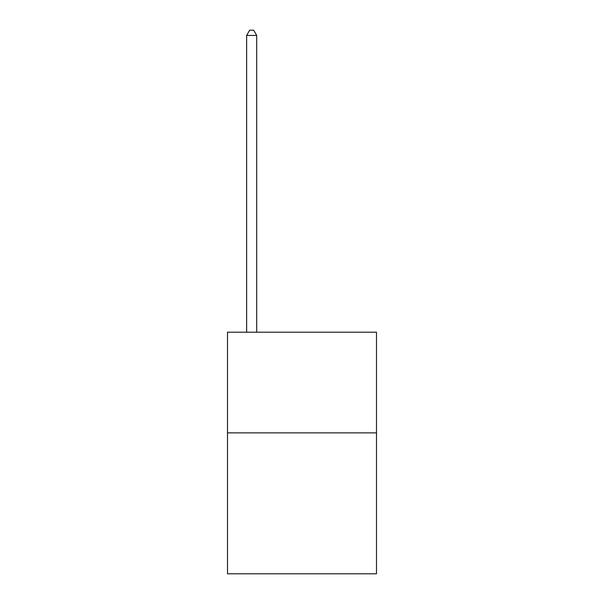 <?xml version="1.0" encoding="UTF-8"?>
<svg xmlns="http://www.w3.org/2000/svg" width="604" height="604" viewBox="0 0 604 604"><rect width="100%" height="100%" fill="white"/><g stroke="black" fill="none" stroke-linecap="round" stroke-linejoin="round"><path stroke-width="0.91" d="M376.496 432.864L376.496 573.8L227.504 573.8L227.504 332.2L376.496 332.2L376.496 432.864L227.504 432.864M256.7 332.2L256.7 35.432L246.636 35.432L246.636 332.2M246.636 35.432L249.656 30.2L253.68 30.2L256.7 35.432"/></g></svg>
